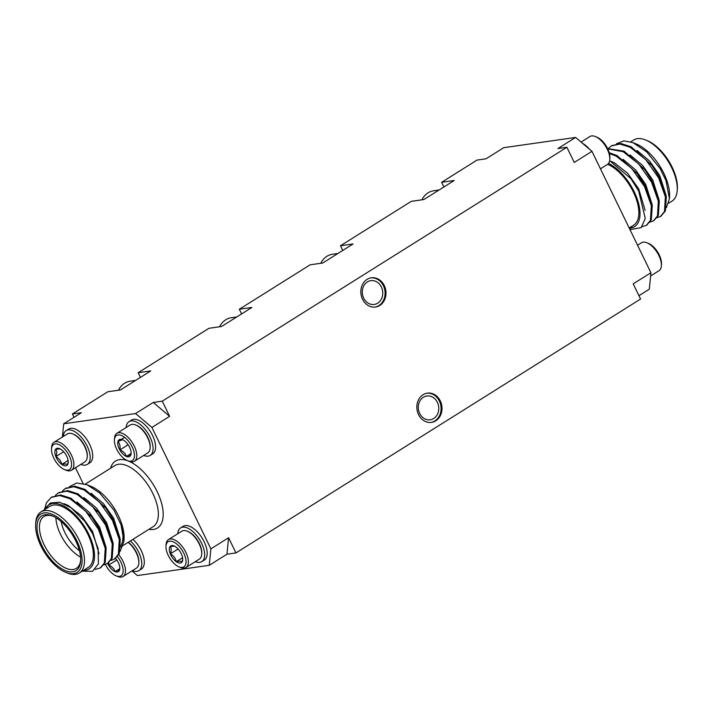<?xml version="1.0" encoding="UTF-8"?>
<svg xmlns="http://www.w3.org/2000/svg" width="713" height="713" viewBox="0 0 713 713"><rect width="100%" height="100%" fill="white"/><g stroke="black" fill="none" stroke-linecap="round" stroke-linejoin="round"><path stroke-width="1.07" d="M74.045 417.31L72.423 413.968L107.823 391.758L120.399 389.966L150.746 370.92L138.17 372.712L208.98 328.283L221.565 326.492L251.912 307.446L239.327 309.237L310.137 264.808L322.722 263.017L353.069 243.971L340.484 245.762L411.294 201.333L423.879 199.542L454.226 180.496L441.641 182.296L477.05 160.077L486.034 158.794L503.735 147.689L575.605 137.44L591.959 151.334L574.259 162.448L566.888 147.27L162.261 401.161L153.277 402.444L169.632 416.339L151.922 427.444L135.568 413.549L63.698 423.798L62.405 437.024M138.17 372.712L140.443 377.391M239.327 309.237L241.6 313.916M340.484 245.762L342.757 250.441M441.641 182.296L443.914 186.966M591.959 151.334L650.916 272.74L633.206 283.854L640.577 299.032L235.95 552.923L228.579 537.745L226.966 554.206L235.95 552.923M72.423 413.968L81.407 412.693L63.698 423.798M575.605 137.44L557.905 148.554L566.888 147.27M650.916 272.74L649.302 289.202L638.955 295.69M226.966 554.206L209.266 565.311L210.879 548.858L228.579 537.745M131.941 570.926L137.395 575.56L209.266 565.311M75.444 467.773L83.064 483.45M210.879 548.858L151.922 427.444M135.568 413.549L153.277 402.444M169.632 416.339L162.261 401.161M637.556 245.227L641.477 242.768A16.488 8.146 57.9 0 1 646.958 242.785L648.5 243.418A14.839 7.335 57.9 0 1 661.477 264.095L661.379 265.753A16.488 8.146 57.9 0 1 659.008 270.699L650.595 275.976M646.958 242.785A16.488 8.146 57.9 0 1 661.379 265.753M646.014 262.642A19.919 9.848 57.9 0 1 647.333 265.37M660.889 216.173L665.372 211.003L666.334 196.708L659.899 178.107L651.718 165.104L631.121 146.762L620.818 143.5L611.754 145.666M653.866 220.575L658.349 215.415L659.302 201.119L652.876 182.519L644.695 169.516L624.098 151.165L607.628 148.607M646.843 224.987L651.317 219.818L652.279 205.531L645.853 186.922L637.672 173.919L617.075 155.577L609.205 152.671M657.012 217.768L660.452 216.458L664.489 211.556L665.381 196.868L658.598 177.831L645.791 159.659L630.239 147.315L619.927 144.053L611.308 145.933L608.537 148.331M649.98 222.18L653.429 220.87L657.466 215.968L658.357 201.271L651.575 182.243L638.768 164.07L623.215 151.717L607.743 148.857M642.012 226.716L646.406 225.272L650.443 220.37L651.334 205.683L644.543 186.646L631.745 168.473L616.192 156.129L609.419 153.464M633.34 142.805L636.522 144.106A37.78 18.672 57.9 0 1 669.552 196.752L669.436 198.686L665.987 180.549L660.042 168.455L646.709 151.896L632.992 142.653L623.937 140.871L616.593 143.687M668.696 203.178L672.056 201.066A36.06 17.825 -122.1 0 0 677.243 190.264A36.06 17.825 -122.1 0 0 645.711 140.006A36.06 17.825 -122.1 0 0 633.723 139.98L630.747 141.842M645.711 140.006L647.315 140.666A34.349 16.978 57.9 0 1 677.35 188.526L677.243 190.264M639.793 176.824A32.281 15.962 -122.1 0 0 642.805 181.441M666.397 207.697L669.436 198.686M629.695 227.652L633.465 227.215A37.78 18.672 -122.1 0 0 636.433 196.886A37.78 18.672 -122.1 0 0 608.554 163.402M607.672 164.293A36.06 17.825 57.9 0 1 633.322 191.949A36.06 17.825 57.9 0 1 633.616 225.192L629.178 227.982M609.66 160.648L630.871 178.624L638.679 191.048L645.274 218.552L641.112 227.634L629.98 229.639M629.454 228.552L633.465 227.215M645.015 185.318A30.57 15.107 57.9 0 1 637.119 173.241M657.136 195.977A30.57 15.107 -122.1 0 0 656.985 193.366M665.238 196.075L659.659 177.644M659.899 178.107L651.718 165.104M652.038 165.523L636.246 151.085M658.215 200.478L652.636 182.047M652.876 182.519L644.695 169.516M645.007 169.926L629.222 155.496M651.192 204.889L645.613 186.458M645.853 186.922L637.672 173.919M637.983 174.337L622.199 159.899M638.679 191.048L630.871 178.624M666.12 195.522L659.748 175.541L649.614 161.031L637.128 150.532M659.088 199.925L652.725 179.952L642.591 165.434L630.096 154.944M652.065 204.337L645.693 184.355L635.559 169.846L623.073 159.347M645.113 210.326L638.67 188.767L627.627 173.268L614.241 162.751L611.389 161.459M595.747 159.142A19.919 9.848 -122.1 0 0 594.428 156.414M589.553 149.293A19.919 9.848 -122.1 0 0 582.396 143.206M600.453 168.838L607.423 164.462A16.488 8.146 -122.1 0 0 609.793 159.525A16.488 8.146 -122.1 0 0 595.373 136.548A16.488 8.146 -122.1 0 0 589.892 136.539L581.059 142.074M609.793 159.525L609.891 157.858A14.839 7.335 -122.1 0 0 596.915 137.181L595.373 136.548M384.289 285.601A14.768 12.54 81.9 0 0 371.33 277.803A14.768 12.54 81.9 0 0 361.001 294.193A14.768 12.54 81.9 0 0 375.501 307.045A14.768 12.54 81.9 0 0 384.289 285.601M440.295 400.938A14.768 12.54 81.9 0 0 427.337 393.148A14.768 12.54 81.9 0 0 417.007 409.538A14.768 12.54 81.9 0 0 431.508 422.381A14.768 12.54 81.9 0 0 440.295 400.938M116.807 559.946L108.536 565.133L108.768 562.593M115.069 571.639C114.196 568.689 112.012 566.514 108.536 565.133A9.911 4.902 -122.1 0 0 115.069 571.639A9.911 4.902 -122.1 0 0 119.659 569.767L115.069 571.639L119.811 568.662M119.837 568.386L119.659 569.767A9.911 4.902 -122.1 0 0 119.82 568.689A9.911 4.902 -122.1 0 0 117.716 561.389A9.911 4.902 -122.1 0 0 115.577 558.341M107.636 563.332A9.911 4.902 -122.1 0 0 108.536 565.133M105.408 564.446A14.839 7.335 -122.1 0 0 116.085 575.819A14.839 7.335 -122.1 0 0 122.734 567.263A14.839 7.335 -122.1 0 0 117.431 556.666M116.085 575.819L117.627 576.452A16.488 8.146 -122.1 0 0 123.108 576.46A16.488 8.146 -122.1 0 0 125.016 566.942A16.488 8.146 -122.1 0 0 118.759 554.714M123.108 576.46L136.459 568.083A16.488 8.146 -122.1 0 0 138.83 563.145A16.488 8.146 -122.1 0 0 138.367 558.564A16.488 8.146 -122.1 0 0 128.099 542.388M128.278 542.281A15.659 7.745 57.9 0 1 138.447 557.967A15.659 7.745 57.9 0 1 138.875 562.316L138.83 563.145M132.377 570.641A19.919 9.848 -122.1 0 0 138.892 570.614A19.919 9.848 -122.1 0 0 141.201 559.108A19.919 9.848 -122.1 0 0 130.417 540.935M138.892 570.614L141.415 569.027A19.919 9.848 -122.1 0 0 143.732 557.521A19.919 9.848 -122.1 0 0 132.939 539.349M68.118 460.446L61.764 464.43C64.945 463.753 66.844 463.887 67.459 464.84L68.252 461.783M55.846 456.623C59.045 458.325 61.015 460.928 61.764 464.43A9.911 4.902 57.9 0 1 55.846 456.623A9.911 4.902 57.9 0 1 55.632 449.217C57.004 450.839 57.076 453.308 55.846 456.623L63.653 451.721M60.186 448.932L55.632 449.217A9.911 4.902 57.9 0 1 59.571 448.637A9.911 4.902 57.9 0 1 61.327 449.627A9.911 4.902 57.9 0 1 67.245 457.434A9.911 4.902 57.9 0 1 68.243 462.461A9.911 4.902 57.9 0 1 67.459 464.84A9.911 4.902 57.9 0 1 61.764 464.43M66.273 450.981A14.839 7.335 57.9 0 1 71.541 465.491A14.839 7.335 57.9 0 1 64.5 469.582A14.839 7.335 57.9 0 1 51.523 448.905A14.839 7.335 57.9 0 1 66.273 450.981M51.523 448.905L51.621 447.247A16.488 8.146 57.9 0 1 53.992 442.301A16.488 8.146 57.9 0 1 68.011 449.555A16.488 8.146 57.9 0 1 71.523 470.232A16.488 8.146 57.9 0 1 66.042 470.215L64.5 469.582M53.992 442.301L67.352 433.923A16.488 8.146 57.9 0 1 72.833 433.941A16.488 8.146 57.9 0 1 81.371 441.178A16.488 8.146 57.9 0 1 87.244 456.917A16.488 8.146 57.9 0 1 84.874 461.855L71.523 470.232M87.244 456.917L87.298 456.079A15.659 7.745 -122.1 0 0 81.71 441.124A15.659 7.745 -122.1 0 0 73.599 434.253L72.833 433.941M63.27 436.481A19.919 9.848 57.9 0 1 66.131 430.634A19.919 9.848 57.9 0 1 83.073 439.395A19.919 9.848 57.9 0 1 87.307 464.386A19.919 9.848 57.9 0 1 80.801 464.413M66.131 430.634L68.662 429.048A19.919 9.848 57.9 0 1 85.596 437.809A19.919 9.848 57.9 0 1 89.838 462.799L87.307 464.386M177.742 533.752A19.919 9.848 57.9 0 1 180.603 527.905L183.134 526.319A19.919 9.848 57.9 0 1 202.055 537.958A19.919 9.848 57.9 0 1 204.301 560.062L201.779 561.648A19.919 9.848 57.9 0 1 195.273 561.675M143.687 455.447A19.919 9.848 -122.1 0 0 150.193 455.42L152.725 453.833A19.919 9.848 -122.1 0 0 150.479 431.721A19.919 9.848 -122.1 0 0 131.548 420.082L129.017 421.668A19.919 9.848 -122.1 0 0 126.156 427.515M131.139 453.183L130.96 454.564L126.37 456.445L131.112 453.468M117.903 441.561L122.484 439.689A9.911 4.902 -122.1 0 0 122.458 439.671A9.911 4.902 -122.1 0 0 117.903 441.561A9.911 4.902 -122.1 0 0 119.846 449.939C120.479 446.365 119.829 443.575 117.903 441.561L124.606 437.354M128.117 444.752L119.846 449.939A9.911 4.902 -122.1 0 0 126.37 456.445C125.497 453.486 123.313 451.32 119.846 449.939M126.37 456.445A9.911 4.902 -122.1 0 0 130.96 454.564A9.911 4.902 -122.1 0 0 131.13 453.495A9.911 4.902 -122.1 0 0 129.017 446.195A9.911 4.902 -122.1 0 0 122.484 439.689M114.82 444.065A14.839 7.335 -122.1 0 0 127.386 460.616A14.839 7.335 -122.1 0 0 134.311 453.486A14.839 7.335 -122.1 0 0 123.848 436.811A14.839 7.335 -122.1 0 0 114.41 439.939A14.839 7.335 -122.1 0 0 114.82 444.065M127.386 460.616L128.928 461.249A16.488 8.146 -122.1 0 0 134.409 461.266A16.488 8.146 -122.1 0 0 132.547 442.969A16.488 8.146 -122.1 0 0 116.887 433.335A16.488 8.146 -122.1 0 0 114.517 438.281L114.41 439.939M134.409 461.266L147.76 452.889A16.488 8.146 -122.1 0 0 150.131 447.951A16.488 8.146 -122.1 0 0 149.677 443.37A16.488 8.146 -122.1 0 0 135.72 424.975A16.488 8.146 -122.1 0 0 130.238 424.957L116.887 433.335M135.72 424.975L136.486 425.287A15.659 7.745 57.9 0 1 150.185 447.113L150.131 447.951M150.193 455.42A19.919 9.848 -122.1 0 0 147.947 433.308A19.919 9.848 -122.1 0 0 129.017 421.668M44.438 509.742L46.461 502.727L51.158 497.407L59.776 495.535L70.088 498.797L85.64 511.141L98.447 529.313L105.23 548.342L104.339 563.038L100.301 567.94L95.257 569.42M55.409 495.401L58.181 493.004L66.799 491.123L77.111 494.385L92.663 506.729L105.471 524.902L112.253 543.939L111.362 558.627L107.324 563.537L103.875 564.848M62.432 490.99L65.204 488.592L73.822 486.721L84.143 489.974L99.686 502.326L112.494 520.499L119.285 539.527L118.385 554.224L114.347 559.126L110.907 560.436M51.603 497.148L60.658 494.982L70.97 498.244L91.567 516.586L99.749 529.59L106.175 548.19L105.221 562.486L100.738 567.646M58.626 492.736L67.682 490.571L77.993 493.833L98.59 512.175L106.772 525.178L113.207 543.787L112.244 558.074L107.761 563.243M65.649 488.325L74.713 486.168L85.016 489.43L105.613 507.772L113.795 520.775L120.23 539.376L119.267 553.671L114.784 558.832M83.412 570.427A37.78 18.672 -122.1 0 0 84.776 526.996A37.78 18.672 -122.1 0 0 45.079 509.332M79.277 573.02L88.127 567.468A36.06 17.825 -122.1 0 0 84.063 527.451A36.06 17.825 -122.1 0 0 49.794 506.373L40.944 511.934A36.06 17.825 57.9 0 1 75.213 533.003A36.06 17.825 57.9 0 1 79.277 573.02A36.06 17.825 57.9 0 1 67.289 572.994L65.685 572.334A34.349 16.978 -122.1 0 0 81.719 555.819A34.349 16.978 -122.1 0 0 57.495 517.219A34.349 16.978 -122.1 0 0 35.65 524.474A34.349 16.978 -122.1 0 0 40.873 545.828A34.349 16.978 -122.1 0 0 65.685 572.334M35.65 524.474L35.757 522.736A36.06 17.825 57.9 0 1 40.944 511.934M41.951 545.677A32.281 15.962 57.9 0 1 52.414 515.954A32.281 15.962 57.9 0 1 80.649 560.944A32.281 15.962 57.9 0 1 65.551 570.703A32.281 15.962 57.9 0 1 41.951 545.677M44.75 509.545L50.195 503.039L59.464 502.175L71.068 507.754L84.82 521.355L92.538 533.636L98.109 548.538L98.43 563.814L92.53 571.291L82.209 571.184M87.004 484.742L91.023 486.391A37.78 18.672 57.9 0 1 124.062 539.037L123.91 541.497L121.085 524.911L113.848 509.973L99.57 492.897L87.004 484.742L76.737 483.022L69.616 486.542M120.755 545.775A36.06 17.825 -122.1 0 0 120.907 524.42M120.025 551.514L123.919 541.497M53.234 516.31A30.57 15.107 -122.1 0 0 43.858 516.586A30.57 15.107 -122.1 0 0 44.117 544.759A30.57 15.107 -122.1 0 0 76.353 568.368A30.57 15.107 -122.1 0 0 80.685 560.053M80.578 557.067A30.57 15.107 57.9 0 1 60.552 534.447A30.57 15.107 57.9 0 1 55.881 517.7M61.149 521.533A27.13 13.413 -122.1 0 0 64.883 532.602A27.13 13.413 -122.1 0 0 79.419 550.65M63.858 503.61L68.136 505.419L81.523 515.936L92.565 531.426L99.009 553.671M76.968 502.014L89.455 512.513L99.597 527.023L105.961 547.005M84 497.603L96.487 508.102L106.62 522.611L112.993 542.593M91.023 493.2L103.51 503.69L113.643 518.208L120.016 538.19M84.82 521.363L92.538 533.636M76.095 502.567L91.879 517.005M91.567 516.586L99.749 529.59M99.508 529.126L105.087 547.548M83.118 498.155L98.911 512.594M98.59 512.175L106.772 525.178M106.531 524.715L112.11 543.146M90.141 493.752L105.934 508.191M105.613 507.772L113.795 520.775M113.554 520.303L119.133 538.734M180.603 527.905A19.919 9.848 57.9 0 1 199.533 539.545A19.919 9.848 57.9 0 1 201.779 561.648M201.717 554.179L201.761 553.35A15.659 7.745 -122.1 0 0 188.072 531.524L187.296 531.203A16.488 8.146 57.9 0 1 195.834 538.44A16.488 8.146 57.9 0 1 201.717 554.179A16.488 8.146 57.9 0 1 199.346 559.117L185.995 567.495A16.488 8.146 57.9 0 1 180.514 567.486L178.972 566.853A14.839 7.335 57.9 0 1 171.28 560.338A14.839 7.335 57.9 0 1 165.995 546.176A14.839 7.335 57.9 0 1 175.434 543.039A14.839 7.335 57.9 0 1 185.897 559.714A14.839 7.335 57.9 0 1 178.972 566.853M165.995 546.176L166.093 544.509A16.488 8.146 57.9 0 1 168.464 539.572L181.815 531.194A16.488 8.146 57.9 0 1 187.296 531.203M168.464 539.572A16.488 8.146 57.9 0 1 184.132 549.206A16.488 8.146 57.9 0 1 185.995 567.495M174.658 546.194L170.095 546.488C171.477 548.11 171.548 550.579 170.318 553.885C173.571 555.65 175.55 558.252 176.236 561.701A9.911 4.902 57.9 0 1 170.318 553.885A9.911 4.902 57.9 0 1 170.095 546.488A9.911 4.902 57.9 0 1 174.043 545.908A9.911 4.902 57.9 0 1 175.79 546.889A9.911 4.902 57.9 0 1 181.708 554.705A9.911 4.902 57.9 0 1 182.706 559.723A9.911 4.902 57.9 0 1 181.931 562.102A9.911 4.902 57.9 0 1 176.236 561.701C179.418 561.015 181.316 561.149 181.931 562.102L182.724 559.054M178.125 548.992L170.318 553.885M182.581 557.718L176.236 561.701M437.372 402.337A12.023 10.205 81.9 0 0 426.829 395.991A12.023 10.205 81.9 0 0 418.424 409.333A12.023 10.205 81.9 0 0 430.224 419.797A12.023 10.205 81.9 0 0 437.372 402.337M431.053 422.444A14.768 12.54 81.9 0 0 439.395 401.071A14.768 12.54 81.9 0 0 426.891 393.219M381.366 287A12.023 10.205 81.9 0 0 370.822 280.655A12.023 10.205 81.9 0 0 362.418 293.997A12.023 10.205 81.9 0 0 374.218 304.46A12.023 10.205 81.9 0 0 381.366 287M375.047 307.107A14.768 12.54 81.9 0 0 383.389 285.735A14.768 12.54 81.9 0 0 370.885 277.883M135.604 380.43L130.131 381.205A19.287 16.372 81.9 0 0 118.465 390.243M236.761 316.955L231.288 317.731A19.287 16.372 81.9 0 0 219.622 326.768M337.917 253.48L332.445 254.256A19.287 16.372 81.9 0 0 320.779 263.293M439.074 190.006L433.602 190.79A19.287 16.372 81.9 0 0 421.936 199.818M110.568 468.245A39.5 19.527 57.9 0 1 130.648 462.06A39.5 19.527 57.9 0 1 157.145 491.613A39.5 19.527 57.9 0 1 148.901 529.331M123.349 545.365L153.117 526.693A36.06 17.825 -122.1 0 0 152.823 493.449A36.06 17.825 -122.1 0 0 114.784 465.598L85.302 484.1M612.191 145.381L611.308 145.933M661.343 215.905L660.461 216.458M654.311 220.317L653.438 220.861M647.288 224.72L646.415 225.272M104.561 506.48L103.715 507.005M97.538 510.882L96.692 511.417M90.506 515.294L89.66 515.82M112.253 517.87L111.371 518.422M105.23 522.281L104.348 522.825M98.198 526.684L97.325 527.237M100.31 567.94L101.184 567.388M107.333 563.528L108.207 562.976M114.356 559.126L115.239 558.573M51.158 497.407L52.031 496.863M58.181 493.004L59.063 492.451M65.204 488.592L66.086 488.04M120.72 547.023L122.431 545.944"/></g></svg>
